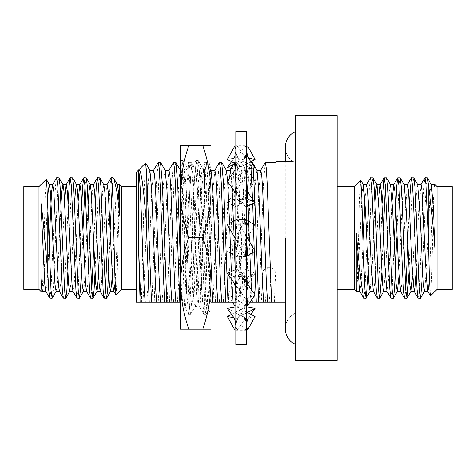 <?xml version="1.0" encoding="UTF-8"?>
<svg xmlns="http://www.w3.org/2000/svg" width="476" height="476" viewBox="0 0 476 476"><rect width="100%" height="100%" fill="white"/><g stroke="black" fill="none" stroke-linecap="round" stroke-linejoin="round"><path stroke-width="0.36" stroke-dasharray="2.38 1.78" d="M337.145 115.603L337.145 360.397M354.281 186.592L354.281 289.408M295.531 360.397L295.531 115.603M360.671 180.202L359.594 197.588L358.517 238C357.779 269.172 356.988 295.905 356.232 291.08M295.531 238L295.531 131.471L295.531 344.529L295.531 238L285.249 238L293.162 238L293.162 302.135L295.531 302.135L293.162 302.135L293.162 161.62L293.162 238L285.249 238L285.249 328.821C285.695 321.365 289.122 316.129 295.531 313.113L295.531 302.135L295.531 313.113M422.557 272.813L425.008 207.887L426.145 185.848L427.275 177.78M431.369 184.753L430.108 191.786L426.704 264.68L424.568 291.247M417.773 184.753L416.506 191.786L415.37 211.32L412.537 276.074M404.172 184.753L402.904 191.786L401.774 211.32L398.942 276.074M390.57 184.753L389.303 191.786L385.905 264.68L383.638 291.36M374.957 203.187L372.303 264.68L370.036 291.36M363.372 184.753L362.105 191.786L358.708 264.68L356.441 291.36M368.156 272.813L370.608 207.887L371.744 185.848L372.875 177.78M381.758 272.813L383.341 230.979M385.34 185.92L386.476 177.78M396.675 238L398.942 185.848L400.078 177.78M408.955 272.813L411.413 207.887L412.543 185.848L413.68 177.78M434.642 184.64L432.375 211.32L429.364 278.871M421.04 184.64L418.773 211.32L416.119 272.813M407.438 184.64L405.171 211.32L401.774 284.214L400.506 291.247M392.141 199.926L389.303 264.68L388.172 284.214L386.905 291.247M378.539 199.926L375.707 264.68L374.57 284.214L373.309 291.247M366.639 184.64L364.937 199.926M362.974 244.164L360.975 284.214L359.707 291.247M418.202 298.22L419.332 290.152L422.736 207.887L423.795 186.806L424.884 177.881M407.736 245.009L409.318 203.187M404.6 298.22L405.736 290.08M390.998 298.22L392.135 290.152L394.402 238M377.403 298.22L378.533 290.152L379.669 268.113L382.121 203.187M363.801 298.22L364.931 290.152L368.335 207.887L369.394 186.806L370.483 177.881M434.505 184.753L433.654 200.83L431.565 278.531L430.488 295.947M437.022 186.592L437.022 289.408M265.191 162.465L263.406 184.51L259.039 302.135L275.943 302.135L275.943 238L275.943 302.135L285.249 302.135M275.943 302.135L275.943 161.62M452.2 186.592L452.2 289.408M250.073 302.135L243.278 302.135L238.91 184.51L237 162.358L236.042 168.117L235.084 184.51L230.717 302.135L228.438 302.135L232.806 184.51L234.591 162.465L235.15 163.583M235.822 169.968L240.999 302.135L243.278 302.135M240.999 302.135L235.822 302.135M210.398 302.135L197.379 302.135L193.012 184.51L191.096 162.358L190.144 168.117L189.186 184.51L184.819 302.135L197.837 302.135L202.205 184.51L204.121 162.358L205.073 168.117L206.031 184.51L210.398 302.135L210.981 302.135L210.981 191.453C210.743 207.09 208.012 222.387 202.782 237.357L188.823 237.357C183.587 252.322 180.856 267.619 180.624 283.256L180.624 145.555L188.823 145.555C183.587 160.519 180.856 175.822 180.624 191.453C180.856 207.09 183.587 222.387 188.823 237.357M175.799 162.358L174.841 168.117L173.883 184.51L169.515 302.135L182.54 302.135L186.907 184.51L188.817 162.358L189.775 168.117L190.733 184.51L195.1 302.135L197.379 302.135M195.1 302.135L182.076 302.135L180.624 268.19M180.624 161.203L180.624 302.135L182.076 302.135M145.567 162.988L144.365 185.473L141.396 302.135L136.41 302.135L136.41 172.151M141.396 302.135L151.939 302.135L156.306 184.51L158.091 162.465M160.495 162.358L159.543 168.117L158.585 184.51L154.218 302.135L151.939 302.135M154.218 302.135L167.237 302.135L171.604 184.51L173.395 162.465M169.515 302.135L167.237 302.135M184.819 302.135L182.54 302.135M210.981 261.253L208.31 184.51L206.4 162.358L205.442 168.117L204.484 184.51L200.116 302.135L197.837 302.135M200.116 302.135L213.135 302.135L217.508 184.51L219.293 162.465M221.697 162.358L220.739 168.117L219.787 184.51L215.42 302.135L213.135 302.135M215.42 302.135L228.438 302.135M230.717 302.135L243.736 302.135L248.103 184.51L249.894 162.465L250.989 168.302M252.298 162.358L251.34 168.117L250.388 184.51L246.015 302.135L243.736 302.135M246.015 302.135L256.296 302.135M274.337 302.135L275.687 271.064L262.669 271.064L261.318 302.135M260.765 170.241L258.855 190.085L255.029 285.915L253.91 302.135M265.293 302.135C265.947 295.774 266.59 284.267 267.22 267.619L262.669 271.064M267.22 267.619L271.136 267.619L275.687 271.064M271.136 267.619C270.505 284.267 269.868 295.774 269.214 302.135M256.992 170.366L255.892 175.4L254.94 190.085L251.114 285.915L249.995 302.135M253.238 167.903L252.863 164.47M252.518 199.087L252.696 203.74M254.214 249.751L254.279 251.679M252.036 299.22L251.393 289.598M249.876 254.362L249.412 241.433M248.085 205.894L247.377 190.091M246.598 177.34L245.324 170.366L243.551 190.085L239.731 285.915L238.613 302.135M248.407 302.135L247.181 283.702M246.598 270.404L243.462 190.085L241.552 170.241L240.594 175.4L239.636 190.085L235.81 285.915L234.698 302.135M237.018 302.135L235.186 269.708M233.93 236.161L233.389 221.126M231.961 187.711L231.146 175.644M230.164 170.241L228.254 190.085L224.428 285.915L223.309 302.135M231.687 279.412L231.342 271.504M229.759 228.938L229.557 223.458M227.701 181.737L227.641 180.862M226.392 170.366L225.291 175.4L224.339 190.085L220.513 285.915L219.394 302.135M214.866 170.241L212.956 190.085L209.131 285.915L208.012 302.135M206.525 162.465L211.088 170.366L209.993 175.4L209.035 190.085L205.21 285.915L204.097 302.135M206.423 302.135L205.305 285.915L201.479 190.085L200.521 175.4L199.569 170.241L197.653 190.085L193.827 285.915L192.715 302.135M202.502 302.135L201.39 285.915L197.564 190.085L195.648 170.241L194.696 175.4L193.738 190.085L189.912 285.915L188.793 302.135M191.12 302.135L190.001 285.915L186.181 190.085L185.224 175.4L184.266 170.241L182.356 190.085L178.53 285.915L177.411 302.135M187.205 302.135L186.086 285.915L182.26 190.085L180.624 170.7M180.493 170.366L179.392 175.4L178.435 190.085L174.615 285.915L173.496 302.135M168.968 170.241L167.052 190.085L163.226 285.915L162.114 302.135M165.19 170.366L164.095 175.4L163.137 190.085L159.311 285.915L158.193 302.135M153.665 170.241L151.755 190.085L147.929 285.915L146.81 302.135M149.892 170.366L148.792 175.4L147.84 190.085L144.014 285.915L142.895 302.135M136.41 238L136.41 289.408L136.41 238M121.719 289.408L121.719 186.592M116.049 295.078L117.102 277.925L119.744 184.617M113.931 178.797L112.907 178.881L112.907 177.78M104.262 298.22L105.398 290.068M107.392 245.961L109.926 185.848L110.914 177.905M119.744 189.74L115.127 283.131M107.112 184.617L105.981 191.768L101.447 284.231L100.15 291.241M93.516 184.617L92.38 191.768L87.846 284.231L86.549 291.241M78.201 200.836L74.244 284.231L72.947 291.241M64.599 200.836L60.648 284.231L59.345 291.241M49.01 245.961L47.047 284.231L45.75 291.241M49.861 298.22L50.997 290.152L55.525 185.848L56.513 177.905M63.463 298.22L64.593 290.152L68.187 203.639M77.058 298.22L78.195 290.152L81.783 203.639M90.66 298.22L91.803 290.068M93.79 245.961L95.384 203.639M112.907 178.881L112.199 185.932M110.206 230.039L108.617 272.361M42.489 291.383L43.619 284.231L47.505 202.08M56.085 291.383L57.221 284.231L61.017 203.639M69.686 291.383L70.817 284.231L74.613 203.639M83.288 291.383L84.419 284.231L88.215 203.639M98.597 275.164L102.554 191.768L103.851 184.759M112.199 275.164L116.156 191.768L117.453 184.759M99.74 177.78L98.603 185.848L95.016 272.361M86.138 177.78L85.002 185.932M83.008 230.039L81.414 272.361M72.536 177.78L71.406 185.848L67.818 272.361M58.941 177.78L57.804 185.848L53.27 290.152L52.289 298.095M46.237 179.333L45.184 196.945L43.048 275.539L42.031 292.318M38.978 289.408L38.978 186.592M23.8 289.408L23.8 186.592M180.624 329.154L180.624 283.256C180.856 298.892 183.587 314.19 188.823 329.154L180.624 329.154M180.624 302.135L180.624 191.453M180.832 160.561L181.909 166.308L182.867 182.98L186.693 291.728L188.478 314.148L189.561 308.4L190.519 291.734L194.339 182.98L196.13 160.561L197.213 166.308L198.165 182.98L201.991 291.728L203.782 314.148L204.858 308.4L205.816 291.734L209.642 182.98L210.981 162.655L210.981 198.67L207.774 291.734L205.864 314.255L204.906 308.4L203.948 291.728L200.122 182.98L198.212 160.454L197.254 166.308L196.302 182.98L192.477 291.734L190.561 314.255L189.609 308.4L188.651 291.728L184.825 182.98L183.034 160.561L181.957 166.308L180.624 192.25M180.624 313L185.14 308.365L188.478 314.148M180.624 212.546C182.641 186.205 184.759 171.598 186.991 168.73L186.991 266.007C186.396 292.454 185.807 306.586 185.224 308.4C183.635 313.993 182.124 173.252 180.624 162.756M202.782 145.555C208.012 160.519 210.743 175.822 210.981 191.453L210.981 145.555L188.823 145.555M202.782 237.357C208.012 252.322 210.743 267.619 210.981 283.256C210.743 298.892 208.012 314.19 202.782 329.154L188.823 329.154M202.782 329.154L210.981 329.154L210.981 191.453M210.981 198.67L210.981 219.698C210.077 264.537 209.142 312.625 208.196 310.215C207.03 312.339 205.84 231.199 204.615 190.263C203.954 175.858 203.288 168.462 202.615 168.076C200.063 163.798 197.51 310.911 194.964 306.633C192.411 310.911 189.864 163.798 187.312 168.076L186.991 168.73M205.989 314.148L208.28 310.185L210.981 313L210.981 219.698M198.337 160.561L202.615 168.076L204.615 168.076L204.615 202.645C206.685 178.417 208.684 164.892 210.624 162.066L204.615 168.076L204.615 190.263M190.686 314.148L195.1 306.514L199.504 306.633C201.211 308.894 202.883 246.098 204.615 202.645M183.034 160.561L187.449 168.195L191.852 168.076C194.404 163.798 196.957 310.911 199.504 306.633L203.782 314.148M210.981 161.87L210.981 162.655M186.991 266.007C188.615 222.679 190.227 166.065 191.852 168.076L196.13 160.561M235.822 344.487L235.822 131.513M235.822 236.56L235.822 183.54L235.822 238L235.822 236.56L237.268 241.945L245.723 256.594L246.598 256.088M235.822 277.044L235.822 238L235.822 292.46L235.822 277.044L245.319 276.502L246.598 292.46L246.598 255.802L237.096 256.391L235.822 238L237.096 219.609L246.598 220.198L246.598 157.02L237.096 157.312L235.822 149.88L235.822 183.54L235.822 146.019L245.319 145.948L246.598 149.88L246.598 170.152L237.096 169.742L235.822 183.54L237.096 199.498L246.598 198.956L246.598 277.044L237.096 276.502L235.822 292.46L235.822 326.12L235.822 292.46L237.096 306.258L246.598 305.848L246.598 330.659L246.598 329.981L237.096 330.052L235.822 326.12L235.822 330.659L235.822 326.12L234.811 329.975M235.822 305.848L245.319 306.258L236.691 299.089L227.367 294.727L242.468 273.563C239.446 277.758 237.441 282.304 236.447 287.189L234.811 305.806M237.268 234.055L235.822 239.44L234.811 255.743L227.367 251.209L245.723 219.406L255.053 224.791L247.609 220.257L246.598 220.198L246.598 236.56L245.152 241.945L236.691 256.594L227.367 251.209M234.811 156.991L232.347 160.489C234.662 157.193 235.822 153.808 235.822 150.345L234.811 156.991L245.319 157.312L246.598 149.88L246.598 145.341L235.822 145.341L235.822 149.446M235.822 145.341L235.822 146.019M235.822 182.385L236.447 188.811C237.441 193.696 239.446 198.242 242.468 202.437L245.723 206.995L246.598 206.59M246.598 131.513L246.598 344.487M235.822 220.198L245.319 219.609L246.598 238L246.598 255.802M235.822 318.979L245.319 318.688L246.598 326.12L246.598 318.979L237.096 318.688L235.822 326.12M235.822 329.981L245.319 330.052L246.598 326.12L246.598 329.981M245.319 306.258L246.598 292.46L246.598 318.979L247.609 319.009L246.598 325.655C246.598 322.192 247.752 318.807 250.067 315.511L247.609 319.009M234.811 255.743L245.319 256.391L247.609 220.257M245.319 199.498L236.691 206.995L227.367 202.639L232.062 196.058C234.549 192.607 235.798 188.829 235.822 184.712L234.811 198.903L245.319 199.498L246.598 183.54L246.598 198.956M246.598 146.019L237.096 145.948L235.822 149.88M235.822 170.152L245.319 169.742L246.598 183.54L246.598 170.152L247.609 170.194L245.973 188.811C244.979 193.696 242.974 198.242 239.952 202.437L236.691 206.995M246.598 145.341L246.598 157.02M246.598 149.88L247.609 146.025M246.598 282.875L239.952 273.563C242.974 277.758 244.979 282.304 245.973 287.189L246.598 293.621L246.598 277.044L247.609 277.097L246.598 291.288C246.622 287.171 247.871 283.393 250.352 279.942L236.691 299.089M246.598 326.12L246.598 326.554M246.598 293.621L246.598 305.848M245.723 206.995L237.096 199.498M245.319 219.609L236.691 219.406L235.822 219.912M235.269 220.233L227.367 224.791M245.319 276.502L236.691 269.005L235.822 269.41M247.151 255.767L255.053 251.209M245.723 256.594L237.096 256.391M232.062 279.942L245.723 299.089L255.053 294.727M245.723 299.089L237.096 306.258M245.319 318.688L236.691 306.758L235.822 306.913M227.367 308.418L245.723 318.248L255.053 316.582M245.723 318.248L237.096 330.052M245.319 330.052L236.691 318.248L233.722 317.718M231.538 314.35L245.723 306.758L246.598 306.913M250.882 314.35L250.067 315.511M245.723 306.758L237.096 318.688M232.342 302.135L227.367 294.727M242.468 273.563L245.723 269.005L255.053 273.361L247.609 277.097M245.723 269.005L237.096 276.502M245.319 256.391L236.691 256.594M245.723 219.406L237.096 219.609M234.811 198.903L227.367 202.639M232.062 196.058L245.723 176.911L255.053 181.273L247.609 170.194M245.723 176.911L237.096 169.742M245.319 157.312L236.691 169.242L231.235 168.272M232.347 160.489L231.538 161.65M234.234 163.905L245.723 157.752L248.698 158.282M245.723 157.752L237.096 145.948M255.053 167.582L236.691 157.752L227.367 159.418M236.691 157.752L245.319 145.948M237.096 157.312L245.723 169.242L246.598 169.087M250.352 196.058L236.691 176.911L245.319 169.742M236.691 176.911L227.367 181.273M246.598 236.554L236.691 219.406M250.882 161.65L236.691 169.242M255.053 181.273L239.952 202.437M255.053 224.791L245.152 241.945M255.053 273.361L250.352 279.942M247.431 312.5L236.691 318.248M246.598 312.054L236.691 306.758M239.952 273.563L236.691 269.005M235.822 163.946L245.723 169.242M235.822 193.125L242.468 202.437M235.822 239.446L237.268 241.945M293.162 161.62C288.159 158.318 285.523 153.504 285.249 147.179M285.249 238L285.249 161.62M251.382 162.358L250.019 162.358M245.324 170.366L249.894 162.465M241.552 170.241L245.467 170.241M237.125 162.465L241.689 170.366M237 162.358L234.716 162.358M234.234 163.09L234.591 162.465M206.4 162.358L204.121 162.358M199.426 170.366L203.99 162.465M195.648 170.241L199.569 170.241M191.221 162.465L195.791 170.366M191.096 162.358L188.817 162.358M184.123 170.366L188.692 162.465M184.266 170.241L180.422 170.241M205.864 314.255L203.906 314.255M198.212 160.454L196.255 160.454M190.561 314.255L188.603 314.255M182.915 160.454L180.951 160.454M235.822 330.659L246.598 330.659M227.772 224.559C232.716 221.703 238.006 220.09 243.647 219.722M254.648 251.441C249.704 254.297 244.414 255.91 238.773 256.278M227.772 251.441C232.716 254.297 238.006 255.91 243.647 256.278M254.648 224.559C249.704 221.703 244.414 220.09 238.773 219.722M246.598 239.44L245.152 234.055M246.598 149.452C246.598 153.498 245.205 157.455 242.421 161.328M246.598 326.548C246.598 322.502 245.205 318.545 242.421 314.672M235.822 149.452C235.822 153.498 237.215 157.455 239.999 161.328M235.822 326.548C235.822 322.502 237.215 318.545 239.999 314.672"/><path stroke-width="0.71" d="M337.145 360.397L337.145 115.603L295.531 115.603L295.531 360.397L337.145 360.397M337.145 289.408L354.281 289.408L354.281 186.592L337.145 186.592M370.173 291.247L366.08 298.22L364.943 290.152L363.093 249.037L361.814 197.855L360.748 180.225L354.281 186.592M363.093 249.037L363.093 294.882C361.046 283.113 358.922 264.15 356.72 238L356.232 233.127L356.232 291.08L356.363 291.49L356.572 291.247M409.318 203.187L411.282 177.881L413.793 177.881L414.882 186.806L415.947 207.887L419.344 290.152L420.594 298.119L422.557 272.813M420.909 184.753L425.003 177.78L427.394 177.881L428.21 183.385C430.084 195.999 432.029 214.2 434.047 238L435.07 248.174L433.505 211.32L431.369 184.753L427.394 177.881M420.594 298.119L424.568 291.247L423.307 284.214L419.903 211.32L417.773 184.753L413.793 177.881M412.537 276.074L410.972 291.247L409.705 284.214L406.308 211.32L404.172 184.753L400.191 177.881L401.28 186.806L402.345 207.887L405.742 290.152L406.992 298.119L408.955 272.813M398.942 276.074L397.371 291.247L393.396 298.119L394.479 289.194L396.675 238M400.637 291.36L397.24 291.36L396.103 284.214L392.706 211.32L390.57 184.753L386.595 177.881L387.678 186.806L388.743 207.887L392.147 290.152L393.396 298.119M387.042 291.36L383.638 291.36L382.508 284.214L379.104 211.32L376.968 184.753L375.927 189.4L374.957 203.187M373.44 291.36L370.036 291.36L368.906 284.214L365.503 211.32L363.372 184.753L360.748 180.225M359.838 291.36L356.232 291.08M366.193 298.119L368.156 272.813M366.508 184.753L370.483 177.881L372.994 177.881L374.082 186.806L375.142 207.887L378.545 290.152L379.794 298.119L381.758 272.813M383.341 230.979L385.34 185.92M382.121 203.187L384.084 177.881L386.595 177.881M394.402 238L396.597 186.806L397.686 177.881L400.191 177.881M431.238 184.64L434.642 184.64L435.07 185.801L435.07 248.174M429.364 278.871L428.567 288.236L427.71 291.247L425.574 264.68L422.17 191.786L421.04 184.64L417.636 184.64M416.119 272.813L415.149 286.6L414.108 291.247L411.972 264.68L408.575 191.786L407.438 184.64L404.041 184.64M397.799 177.78L398.936 185.848L402.333 268.113L403.398 289.194L404.481 298.119L400.506 291.247L398.37 264.68L394.973 191.786L393.706 184.753L392.141 199.926M384.197 177.78L385.334 185.848L388.731 268.113L389.796 289.194L390.885 298.119L386.905 291.247L384.775 264.68L381.371 191.786L380.11 184.753L378.539 199.926M370.602 177.78L371.732 185.848L375.136 268.113L376.195 289.194L377.284 298.119L373.309 291.247L371.173 264.68L367.769 191.786L366.639 184.64L363.242 184.64M364.937 199.926L362.974 244.164M363.093 294.882L363.682 298.119L359.707 291.247L357.571 264.68L356.232 233.127M425.003 177.78L426.133 185.848L428.21 232.942L428.21 183.385M411.401 177.78L412.531 185.848L413.668 207.887L416.994 289.194L418.083 298.119L420.475 298.22M404.481 298.119L406.879 298.22M405.736 290.08L407.736 245.009M390.885 298.119L393.277 298.22M377.284 298.119L379.675 298.22M363.682 298.119L366.08 298.22M428.21 232.942L429.346 278.222L430.411 295.917L437.022 289.408L437.022 186.592L434.796 184.367L434.505 184.753M435.07 185.801L434.796 184.367M293.162 161.62L275.943 161.62L275.943 302.135L285.249 302.135M437.022 289.408L452.2 289.408L452.2 186.592L437.022 186.592M275.943 302.135L258.581 302.135L254.934 202.699M254.279 251.679L256.296 302.135L258.581 302.135M259.039 302.135L250.073 302.135M235.822 302.135L227.98 302.135L223.613 184.51L221.697 162.358L219.418 162.358L220.376 168.117L221.328 184.51L225.701 302.135L227.98 302.135M225.701 302.135L212.677 302.135L210.981 261.253M210.981 313L210.981 302.135L212.677 302.135M168.825 170.366L173.52 162.358L174.472 168.117L175.43 184.51L179.797 302.135L180.624 302.135L180.624 313L180.624 302.135M179.797 302.135L166.779 302.135L162.411 184.51L160.495 162.358L158.216 162.358L159.174 168.117L160.132 184.51L164.5 302.135L166.779 302.135M164.5 302.135L151.481 302.135L149.024 238C148.084 208.655 147.138 179.993 146.197 168.659L145.567 162.988L138.439 170.122M149.196 302.135L145.222 302.135C144.192 293.371 143.205 266.245 142.193 238C140.908 201.259 139.593 168.445 138.314 170.259C141.104 166.273 143.651 189.234 146.197 220.995L149.196 302.135L151.481 302.135M145.222 302.135L140.099 302.135L138.314 239.202L138.367 170.241M138.314 170.241L136.41 172.151L136.41 302.135L140.099 302.135M260.628 170.366L265.316 162.358L266.274 168.117L267.232 184.51L271.6 302.135M267.619 302.135L266.506 285.915L262.681 190.085L261.723 175.4L260.765 170.241L256.85 170.241M263.704 302.135L262.585 285.915L258.76 190.085L256.992 170.366L252.423 162.465L251.382 162.358M254.928 202.461L253.238 167.903M252.863 164.47L252.423 162.465M250.989 168.302L252.518 199.087M252.696 203.74L254.214 249.751M252.322 302.135L252.036 299.22M251.393 289.598L249.876 254.362M249.412 241.433L248.085 205.894M247.377 190.091L246.598 177.34M247.181 283.702L246.598 270.404M235.15 163.583L235.822 169.968M235.186 269.708L233.93 236.161M233.389 221.126L231.961 187.711M231.146 175.644L230.164 170.241L226.249 170.241M233.103 302.135L231.687 279.412M231.342 271.504L229.759 228.938M229.557 223.458L227.701 181.737M227.641 180.862L226.392 170.366L221.822 162.465M214.724 170.366L219.418 162.358M221.721 302.135L220.602 285.915L216.776 190.085L215.824 175.4L214.866 170.241L210.951 170.241M217.806 302.135L216.687 285.915L212.861 190.085L210.981 170.17M180.624 170.7L175.924 162.465L173.52 162.358M180.624 268.19L177.709 184.51L175.924 162.465M175.822 302.135L174.704 285.915L170.878 190.085L169.92 175.4L168.968 170.241L165.047 170.241M171.901 302.135L170.789 285.915L166.963 190.085L165.19 170.366L160.626 162.465M153.528 170.366L158.216 162.358M160.519 302.135L159.406 285.915L155.581 190.085L154.623 175.4L153.665 170.241L149.75 170.241M156.604 302.135L155.485 285.915L151.66 190.085L149.892 170.366L145.644 163.024M146.197 220.995L146.197 168.659M141.307 302.135C140.289 293.46 139.325 267.107 138.314 239.202M136.41 186.592L121.719 186.592L121.719 289.408L116.049 295.078L113.746 291.241L112.782 284.231L108.248 191.768L107.112 184.617L103.685 184.617M113.925 178.797L112.907 177.78L112.907 198.73L114.924 277.472L115.948 295.043M121.719 186.592L119.744 184.617L119.744 215.319L116.912 191.203L113.931 178.797M100.858 238L103.125 290.152L104.113 298.095L106.541 298.22L105.404 290.152L100.87 185.848L99.889 177.905L97.461 177.78L98.597 185.848L100.858 238M105.398 290.068L107.392 245.961M106.945 184.759L111.063 177.78L112.193 185.848L112.907 198.73M115.127 283.131L113.913 291.383L110.486 291.383L111.622 284.231L112.199 275.164M104.113 298.095L100.15 291.241L99.181 284.231L94.647 191.768L93.516 184.617L90.089 184.617L88.953 191.768L88.215 203.639M81.783 203.639L82.729 185.848L83.716 177.905L84.996 185.848L89.53 290.152L90.511 298.095L86.549 291.241L85.579 284.231L81.045 191.768L79.914 184.617L76.487 184.617L75.351 191.768L74.613 203.639M83.716 177.905L79.748 184.759L78.201 200.836M68.187 203.639L69.127 185.848L70.115 177.905L71.394 185.848L75.928 290.152L76.916 298.095L72.947 291.241L71.983 284.231L67.449 191.768L66.146 184.759L64.599 200.836M52.55 184.759L56.662 177.78L57.792 185.848L62.326 290.152L63.314 298.095L59.345 291.241L58.381 284.231L53.847 191.768L52.711 184.617L51.581 191.768L49.01 245.961M49.712 298.095L45.75 291.241L44.78 284.231L40.954 203.068C42.299 212.623 43.53 224.267 44.649 238L47.79 272.498L48.73 290.152L49.712 298.095L52.14 298.22L51.003 290.152L47.053 188.93L46.333 179.369L38.978 186.592L38.978 289.408L41.924 292.353L40.954 278.204L41.352 284.231L42.489 291.383L45.916 291.383M63.314 298.095L65.742 298.22L64.605 290.152L60.071 185.848L59.083 177.905L56.662 177.78M76.916 298.095L79.337 298.22L78.207 290.152L73.673 185.848L72.685 177.905L70.264 177.78M90.511 298.095L92.939 298.22L91.803 290.152L87.275 185.848L86.287 177.905L83.859 177.78M91.803 290.068L93.79 245.961M95.384 203.639L96.331 185.848L97.461 177.78M112.199 185.932L110.206 230.039M47.505 202.08L48.153 191.768L49.284 184.617L50.42 191.768L54.954 284.231L56.085 291.383L59.512 291.383M61.017 203.639L61.755 191.768L62.886 184.617L66.313 184.617M59.083 177.905L63.052 184.759L64.022 191.768L68.556 284.231L69.686 291.383L73.114 291.383M72.685 177.905L76.654 184.759L77.618 191.768L82.152 284.231L83.288 291.383L86.715 291.383M86.287 177.905L90.25 184.759L91.219 191.768L95.753 284.231L97.05 291.241L98.597 275.164M99.889 177.905L103.851 184.759L104.821 191.768L109.355 284.231L110.486 291.383M114.282 179.285L117.453 184.759L118.417 191.768L119.744 215.319M108.617 272.361L107.671 290.152L106.541 298.22M95.016 272.361L94.069 290.152L92.939 298.22M85.002 185.932L83.008 230.039M81.414 272.361L80.474 290.152L79.337 298.22M67.818 272.361L66.872 290.152L65.742 298.22M56.251 291.241L52.14 298.22M42.65 291.241L41.924 292.353M40.954 278.204L40.954 203.068M47.79 212.248L47.79 272.498M38.978 186.592L23.8 186.592L23.8 289.408L38.978 289.408M180.624 283.256L180.624 329.154L188.823 329.154C183.587 314.19 180.856 298.892 180.624 283.256C180.856 267.619 183.587 252.322 188.823 237.357C183.587 222.387 180.856 207.09 180.624 191.453L180.624 283.256M180.624 191.453C180.856 175.822 183.587 160.519 188.823 145.555L180.624 145.555L180.624 191.453L180.624 161.203M202.782 145.555L210.981 145.555L210.981 191.453C210.743 175.822 208.012 160.519 202.782 145.555L188.823 145.555M202.782 237.357C208.012 222.387 210.743 207.09 210.981 191.453L210.981 283.256C210.743 267.619 208.012 252.322 202.782 237.357L188.823 237.357M202.782 329.154C208.012 314.19 210.743 298.892 210.981 283.256L210.981 329.154L188.823 329.154M210.981 191.453L210.981 161.87M235.822 131.513L235.822 344.487L246.598 344.487L246.598 131.513L235.822 131.513M235.822 236.56L234.811 220.257L227.367 224.791L235.822 239.446M235.822 182.385L234.811 170.194L227.367 181.273L235.822 193.125M235.822 220.198L234.811 220.257M235.822 291.288L234.811 277.097L227.367 273.361L232.062 279.942C234.549 283.393 235.798 287.171 235.822 291.288M235.822 277.044L234.811 277.097M235.822 318.979L234.811 319.009L235.822 325.655C235.822 322.192 234.662 318.807 232.347 315.511L227.367 308.418L235.822 306.913M235.822 329.981L234.811 329.975L227.367 316.582L231.538 314.35M235.822 305.848L234.811 305.806L232.342 302.135M235.822 149.446L234.811 146.025L235.822 146.019M235.822 170.152L234.811 170.194M246.598 239.44L247.609 255.743L246.598 255.802M246.598 206.59L255.053 202.639L247.609 198.903L246.598 198.956M235.822 219.912L235.269 220.233M235.822 269.41L227.367 273.361M246.598 256.088L247.151 255.767M246.598 236.554L255.053 251.209L247.609 255.743M246.598 282.875L255.053 294.727L247.609 305.806L246.598 305.848M234.811 319.009L232.347 315.511M246.598 312.054L255.053 316.582L247.609 329.975L246.598 329.981M233.722 317.718L227.367 316.582M246.598 306.913L255.053 308.418L250.882 314.35M231.235 168.272L227.367 167.582L234.234 163.905M231.538 161.65L227.367 167.582M248.698 158.282L255.053 159.418L247.609 146.025L246.598 146.019M235.822 163.946L227.367 159.418L234.811 146.025M246.598 169.087L255.053 167.582L247.609 156.991L246.598 157.02M255.053 202.639L250.352 196.058C247.871 192.607 246.622 188.829 246.598 184.712L247.609 198.903M247.609 156.991L246.598 150.345C246.598 153.808 247.752 157.193 250.067 160.489M255.053 159.418L250.882 161.65M255.053 308.418L247.431 312.5M247.609 329.975L246.598 326.554M247.609 305.806L246.598 293.621M295.531 238L285.249 238L285.249 328.821C285.695 336.276 289.122 341.512 295.531 344.529M354.281 289.408L356.363 291.49M410.972 291.247L406.992 298.119M383.769 291.247L379.794 298.119M376.968 184.753L372.994 177.881M424.437 291.36L427.841 291.36M410.842 291.36L414.239 291.36M390.439 184.64L393.836 184.64M376.837 184.64L380.241 184.64M295.531 131.471C289.116 134.5 285.689 139.736 285.249 147.179L285.249 161.62M427.71 291.247L430.411 295.917M414.108 291.247L418.083 298.119M407.307 184.753L411.282 177.881M393.706 184.753L397.686 177.881M380.11 184.753L384.084 177.881M275.943 162.358L265.316 162.358M230.098 170.241L234.234 163.09M136.41 289.408L121.719 289.408M93.35 184.759L97.312 177.905M66.146 184.759L70.115 177.905M112.907 177.78L111.063 177.78M49.45 184.759L46.333 179.369M69.853 291.241L65.884 298.095M83.455 291.241L79.486 298.095M97.05 291.241L93.088 298.095M110.652 291.241L106.683 298.095M100.311 291.383L96.884 291.383M52.711 184.617L49.284 184.617M119.744 184.617L117.286 184.617"/></g></svg>
